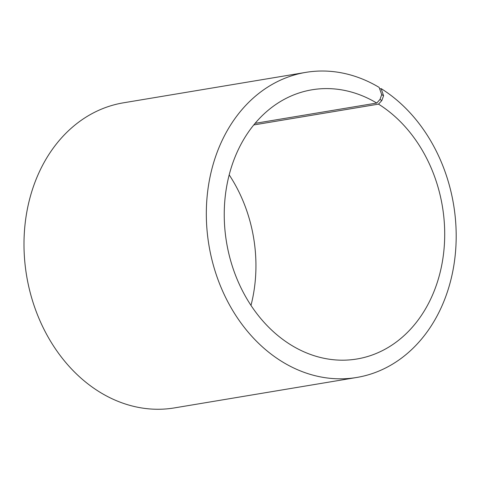 <?xml version="1.0" encoding="UTF-8"?>
<svg xmlns="http://www.w3.org/2000/svg" width="480" height="480" viewBox="0 0 480 480"><rect width="100%" height="100%" fill="white"/><g stroke="black" fill="none" stroke-linecap="round" stroke-linejoin="round"><path stroke-width="0.72" d="M379.668 88.878L381.156 88.632L383.58 95.754L381.822 100.566L378.504 104.13L253.776 124.944M378.504 104.13A136.464 109.41 -99.5 0 1 444.126 248.034A136.464 109.41 -99.5 0 1 356.94 358.992A136.464 109.41 -99.5 0 1 226.554 242.4A136.464 109.41 -99.5 0 1 312.012 89.79A136.464 109.41 -99.5 0 1 376.734 103.044L255.102 123.348M229.2 174.876A136.464 109.41 -99.5 0 1 250.986 305.412M381.156 88.632A154.656 124.002 -99.5 0 1 455.532 251.724A154.656 124.002 -99.5 0 1 356.718 377.472L174.39 407.91A154.656 124.002 -99.5 0 1 26.616 275.772A154.656 124.002 -99.5 0 1 123.462 102.81L305.796 72.378A154.656 124.002 -99.5 0 1 379.146 87.402L381.696 94.596L380.004 99.45L376.734 103.044M356.718 377.472A154.656 124.002 -99.5 0 1 208.95 245.34A154.656 124.002 -99.5 0 1 305.796 72.378M383.58 95.754L381.696 94.596M381.822 100.566L380.004 99.45"/></g></svg>
